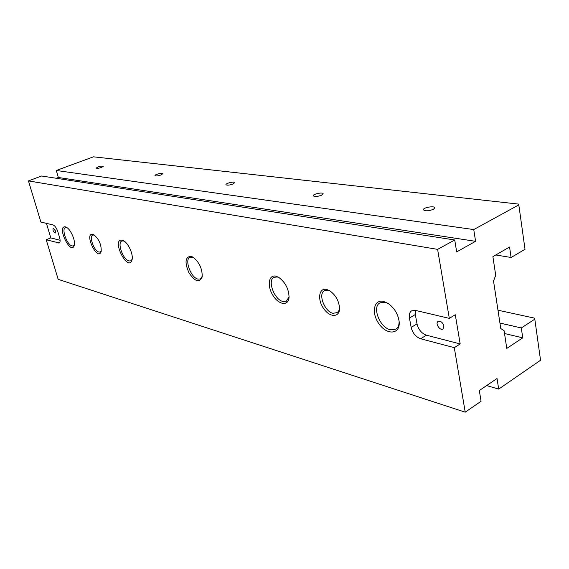 <?xml version="1.0" encoding="UTF-8"?>
<svg xmlns="http://www.w3.org/2000/svg" width="569" height="569" viewBox="0 0 569 569"><rect width="100%" height="100%" fill="white"/><g stroke="black" fill="none" stroke-linecap="round" stroke-linejoin="round"><path stroke-width="0.85" d="M499.938 323.057L521.311 327.95L534.803 319.159L534.398 318.107L497.982 310.212M415.413 310.382L415.32 314.55L417.013 323.903C418.485 329.65 421.636 333.42 426.451 335.198L460.172 343.932L455.285 314.749L449.311 318.377L437.604 249.364L454.731 239.983L456.672 251.882L475.584 241.327L473.749 229.57L518.807 204.89L518.43 204.079L93.458 156.824L56.303 170.472L58.344 177.485L56.274 178.275M321.563 195.203C317.424 196.675 314.664 196.881 313.299 195.821C312.694 194.086 323 191.917 323.142 193.752L321.563 195.203M504.518 333.512L522.747 337.844L506.773 348.399L504.091 330.667L500.77 328.533L493.529 281.008L495.713 275.311L492.889 256.655L509.561 247.017L511.083 257.48L525.023 249.293L518.807 204.89M161.155 174.911C157.94 175.999 155.892 176.241 154.996 175.636C154.512 174.512 162.784 172.421 162.898 173.637L161.155 174.911M101.666 167.386L103.437 166.198C100.763 165.871 98.352 166.504 96.211 168.111C96.958 168.588 98.778 168.346 101.666 167.386M202.294 276.25L200.345 278.952L197.92 279.094C190.807 277.729 184.164 259.315 190.06 257.188L193.382 257.394M289.095 296.662L286.427 301.2L282.893 301.47C274.265 299.742 267.067 280.126 274.052 277.274L277.352 276.989L279.294 277.729M399.104 321.151C399.225 325.048 398.108 327.744 395.747 329.231L390.334 329.764C379.729 327.552 371.735 306.741 380.028 302.822L385.085 302.288L388.791 303.867M339.537 307.729L338.904 310.567L337.467 312.545L332.979 313.313C324.501 311.599 317.765 293.604 324.529 290.645L328.149 290.297L330.433 291.2M132.179 259.215L130.778 260.872L129.042 260.958C123.082 259.855 116.88 242.586 121.887 240.964L124.07 241.05M74.361 244.869L73.358 245.908L72.078 245.957C67.028 245.061 61.175 228.838 65.471 227.586L66.936 227.6M101.31 250.893L100.286 252.003L98.97 252.06C94.098 251.185 88.743 236.299 92.861 235.04L94.383 235.054M475.584 241.327L58.344 177.485M473.749 229.57L56.303 170.472M454.731 239.983L41.558 175.992L28.45 180.906L437.604 249.364M46.43 223.368L50.79 237.885L46.224 239.769L58.166 279.343L465.229 412.176L481.075 401.259L479.326 390.54L497.036 378.499L498.693 389.104L486.637 385.569M495.784 254.983L511.083 257.48M521.311 327.95L522.747 337.844M460.172 343.932L454.282 347.659L465.229 412.176M534.803 319.159L540.55 360.241L498.693 389.104M46.224 239.769L59.204 242.97C60.25 242.337 60.392 240.602 59.631 237.764L57.832 231.711C56.551 227.984 54.951 225.722 53.031 224.926L40.876 222.059L28.45 180.906M233.013 184L234.698 182.635C234.563 181.155 225.416 183.31 225.957 184.697C227.045 185.487 229.399 185.259 233.013 184M433.379 209.342L434.794 207.834C434.666 205.523 422.753 207.578 423.407 209.79C425.199 211.263 428.521 211.113 433.379 209.342M449.311 318.377L415.477 310.397L411.679 310.823C409.637 312.168 408.891 314.565 409.438 318.007L411.159 327.388C412.653 333.157 415.804 336.948 420.612 338.754L454.282 347.659M190.942 256.285L192.763 257.017C199.271 262.081 202.415 268.732 202.194 276.968C199.456 283.163 195.032 281.747 188.929 272.715C184.512 262.366 185.181 256.889 190.942 256.285M383.613 301.406L388.278 303.519C394.466 308.099 398.094 314.188 399.168 321.762C400.405 334.174 387.56 335.589 379.445 324.472C371.052 313.704 373.52 298.86 383.613 301.406M275.915 276.185L278.703 277.359C285.389 282.345 288.846 289.016 289.059 297.367C288.469 306.407 278.682 304.984 272.907 295.354C266.925 285.923 268.611 274.329 275.915 276.185M326.698 289.457L329.864 290.83C335.802 295.204 339.032 301.058 339.551 308.405C339.593 317.886 329.529 317.594 323.448 308.277C317.146 299.194 319.031 287.501 326.698 289.457M65.407 226.882L66.324 227.237C70.734 229.222 75.826 241.071 74.205 245.552C70.677 255.979 56.196 225.26 65.407 226.882M122.186 240.182L123.452 240.68C128.374 243.027 133.587 254.727 132.036 259.919C128.032 273.127 110.699 238.361 122.186 240.182M92.811 234.307L93.771 234.677C99.056 239.115 101.524 244.755 101.168 251.598C97.768 262.117 83.579 232.735 92.811 234.307M443.934 326.037L442.988 328.989C439.944 331.094 434.858 323.135 438.13 321.407C440.747 320.816 442.682 322.353 443.934 326.037M55.421 230.858L55.25 233.02C53.301 231.889 52.604 230.246 53.152 228.084L55.421 230.858M50.79 237.885L60.108 240.296M417.013 323.903L411.159 327.388M415.32 314.55L409.438 318.007M426.451 335.198L420.612 338.754M59.781 242.422L58.415 242.999"/></g></svg>
